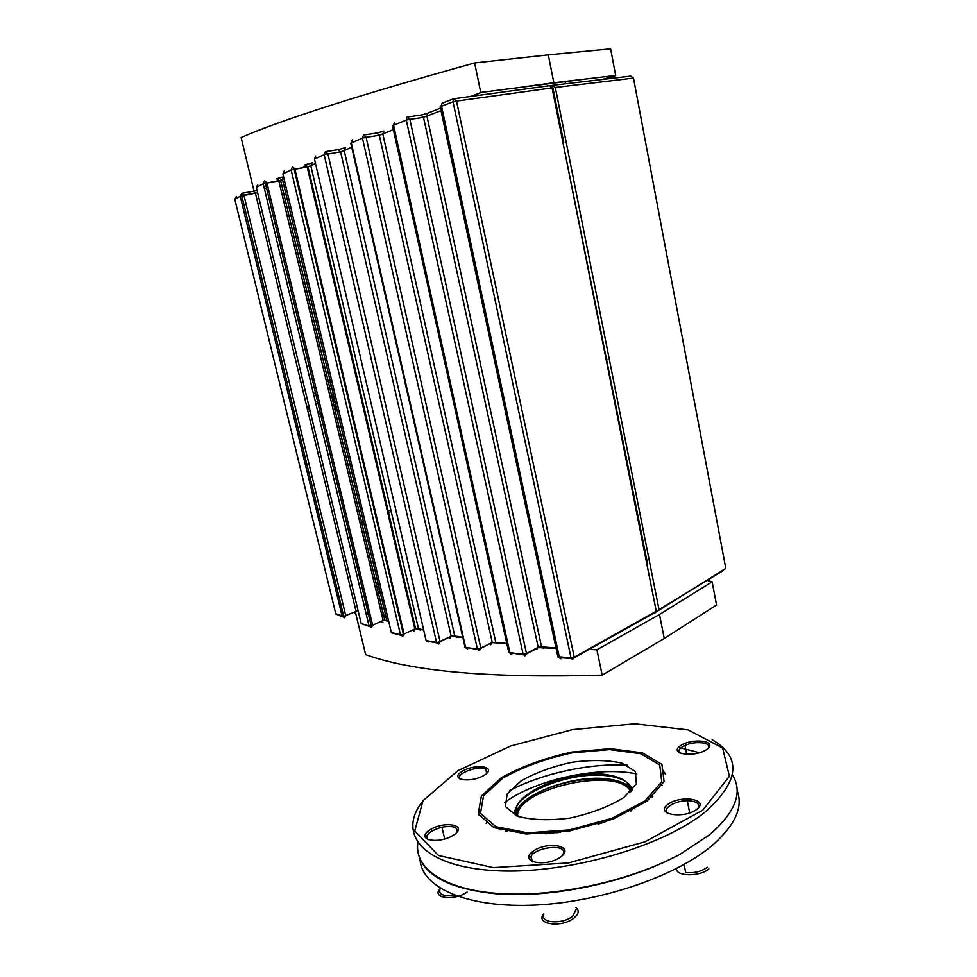 <?xml version="1.0" encoding="UTF-8"?>
<svg xmlns="http://www.w3.org/2000/svg" width="977" height="977" viewBox="0 0 977 977"><rect width="100%" height="100%" fill="white"/><g stroke="black" fill="none" stroke-linecap="round" stroke-linejoin="round"><path stroke-width="1.47" d="M646.689 563.082L647.421 563.07L563.008 142.752L563.766 142.569L552.371 85.329L555.327 87.478L659.023 609.611L656.41 611.944L646.676 563.094M723.285 570.592L659.023 609.611M652.538 613.861L655.164 612.384M646.774 559.833L645.992 559.687M338.262 615.046L337.334 614.643M358.095 610.674L343.733 616.328L335.746 613.739M236.361 196.487L234.834 199.381L240.208 196.243L241.722 193.336L243.957 195.412L345.76 615.718L344.649 617.843L342.194 616.389L240.208 196.243L257.635 192.713L255.388 193.092L355.994 611.101L354.871 613.214L355.823 612.848M388.553 620.81L383.131 620.48L371.187 625.866L369.062 626.062L361.16 623.473L363.981 624.743M257.818 184.409L256.34 187.352L263.204 183.761L264.657 180.806L266.929 182.736L372.64 625.365L371.455 627.539L369.062 626.062L263.204 183.761L278.86 180.879L284.014 178.706M423.615 629.811L415.591 628.626L403.403 634.342L400.497 634.818L391.313 632.485L394.342 633.597M280.607 180.403L384.767 620.065L388.797 621.848M283.538 176.666L282.475 179.487L386.807 620.285L388.626 621.103M401.803 624.523L401.046 624.315M284.258 170.914L282.878 173.894L291.122 169.913L292.477 166.92L294.907 169.094L404.051 634.085L402.78 636.296L400.497 634.818L291.122 169.913L307.975 166.872L315.486 163.501M304.775 164.893L307.987 166.872L415.579 628.626L420.684 630.116M312.115 162.719L310.796 165.687L418.461 628.638L423.676 630.092M462.78 637.297L454.745 635.942L451.166 636.247L440.09 641.767L438.722 644.026L436.585 642.536L426.094 640.509L425.887 639.593M654.663 613.495L656.251 611.236L574.244 657.167L572.534 659.548L571.057 657.997L557.879 656.666M436.658 642.903L451.179 636.283L340.607 151.85L344.185 150.543L454.806 636.235L456.809 637.419M506.77 643.391L492.261 642.414L480.867 648.313L479.389 650.609L477.435 649.107L465.614 647.409L464.893 646.627L350.78 143.179L362.455 138.099L363.505 135.058L366.143 137.317L379.308 135.29L393.365 129.685M543.212 648.374L541.563 646.847L538.217 647.25L526.505 653.564L524.905 655.897L523.171 654.37L508.797 652.563L392.485 125.667L406.285 120.11L407.116 117.057L409.876 119.353L423.505 117.362L441.018 110.645M383.827 131.028L382.837 134.032L495.791 642.365L497.623 643.562M556.023 647.971L541.563 646.847L426.937 116.178L427.706 113.173L440.48 108.129M436.658 642.89L426.18 640.863L314.46 159.068L324.144 154.708L340.607 151.85L338.079 149.652L325.976 151.582M345.357 147.551L344.185 150.543L351.696 147.258M656.324 611.736L574.317 657.704L571.13 658.437L559.43 657.692L441.531 106.237L453.023 101.816L453.621 98.775L456.503 101.095L552.09 87.893L549.416 85.72L454.476 98.665M656.251 611.236L552.09 87.893M243.871 195.131L255.388 193.092L253.238 191.309L242.186 193.263M276.54 178.779L278.811 180.696L265.39 183.236L371.187 625.866L369.159 626.428L361.124 623.326M414.651 630.653L413.552 631.093L414.834 628.895L307.169 166.969L294.175 169.229L403.403 634.342L400.582 635.172L391.398 632.84L391.203 632.021M325.365 151.679L327.893 153.89L440.09 641.767L436.585 642.536L324.144 154.708L325.365 151.679M352.379 139.809L351.28 142.85L465.687 647.775L467.629 648.899M394.464 122.186L393.56 125.239L510.067 653.442L511.801 654.566M264.449 188.964L266.489 187.853L264.462 188.988M313.251 392.839L315.656 393.536M310.344 412.025L308.219 407.812L308.207 403.135M330.556 382.642L328.553 382.776M551.932 87.319L552.677 86.819M552.445 85.683L550.662 85.744M605.899 358.278L606.68 358.315M606.864 359.231L606.167 359.585M562.679 141.115L563.448 141.006M563.509 141.311L562.764 141.543M646.359 561.519L646.994 560.957M646.603 558.991L645.797 558.71M333.426 394.769L331.301 394.342M335.477 412.001L335.319 403.33M333.181 402.28L334.879 401.742L331.447 395.001M326.379 381.225L330.116 380.786M392.473 532.978L393.304 532.978M326.513 249.953L327.319 249.782M332.461 275.477L333.279 275.319M316.902 401.51L317.549 401.474M319.833 411.036L319.003 411.073L319.784 410.816M322.361 414.798L318.221 413.613M555.241 99.739L554.484 99.91M554.985 102.463L555.754 102.304M565.06 81.604L565.488 83.802M555.119 103.098L555.889 102.988M647.006 801.164L645.199 800.749M507.967 830.426L506.489 831.549M630.91 811.093L632.644 808.773M631.057 791.358L629.884 790.405M517.639 814.671L516.955 816.027M522.707 832.538L525.247 833.943M538.938 832.954L545.996 833.784M611.956 819.532L618.038 815.856M629.689 792.726C631.179 783.481 623.937 777.533 607.95 774.895C568.431 767.678 501.897 797.721 518.763 816.711M623.949 797.464L636.381 783.725L635.416 771.525L622.019 763.171C607.804 760.008 591.012 759.74 571.655 762.353C552.298 766.579 535.42 772.77 521.034 780.928L507.173 793.983L505.463 806.526L516.955 816.027C531 820.045 548.647 820.741 569.896 818.091C591.256 813.377 609.282 806.513 623.949 797.464M645.052 800.859L661.771 781.71L659.731 764.979L640.79 753.731L609.55 749.591L571.96 752.888C545.728 758.604 522.732 766.982 502.972 778.022L483.53 795.852L480.464 813.267L495.779 826.676L527.58 832.844L569.518 829.9L611.981 818.311L645.052 800.859M662.162 785.447L660.672 784.091M636.784 773.979C598.852 765.809 535.726 779.463 504.572 802.569M486.998 821.645L486.204 823.501M528.728 856.866L531.024 857.049M613.251 817.822L604.531 822.182M553.849 833.137L544.116 832.77M517.444 816.222C516.87 788.012 619.565 765.809 630.702 791.736M420.037 859.137C421.002 886.395 463.916 907.279 530.23 905.252C596.397 903.371 674.069 877.431 711.5 846.033C734.985 825.712 743.534 807.222 737.134 790.576M427.657 834.456L426.876 835.701M417.851 842.907C413.955 868.406 444.535 890.145 500.859 893.662C557.024 897.228 632.302 880.521 680.859 853.751L709.302 834.969C735.559 812.266 743.265 792.237 732.408 774.895M699.642 752.717L678.514 747.381M652.245 796.951L650.34 796.597M501.567 828.765L499.98 829.864M646.994 801.177L664.091 781.527L661.93 764.38L642.475 752.876L610.466 748.651L571.985 752.034C545.142 757.883 521.596 766.457 501.348 777.753L481.392 796.023L478.193 813.878L493.837 827.653L526.432 834.004L569.481 831L613.08 819.092L646.994 801.177M665.508 774.407L662.113 769.131M479.499 808.614L478.583 814.83M453.78 834.956C468.704 825.052 444.413 820.338 429.733 830.023C414.37 839.756 438.673 845.007 453.78 834.956M428.109 839.841C424.629 835.188 429.233 830.975 441.922 827.201C453.23 825.418 458.213 827.14 456.882 832.355M707.043 749.237C718.608 740.725 691.631 737.55 680.224 745.891C668.158 754.293 695.368 757.883 707.043 749.237M680.102 753.23C677.623 750.776 679.223 748.174 684.938 745.414C695.306 740.505 712.209 742.459 708.227 748.248M696.967 809.2C709.778 799.162 680.346 794.692 667.706 804.498C654.309 814.366 683.998 819.41 696.967 809.2M667.999 813.67C661.05 809.31 674.301 800.59 687.295 800.749C696.528 801.103 700.13 803.595 698.103 808.211M560.761 856.914C575.514 846.033 547.633 840.611 533.1 851.236C517.786 861.909 545.801 867.967 560.761 856.914M532.636 861.958L530.951 856.756C534.395 847.804 563.338 843.566 563.729 852.005L562.935 855.009M484.531 775.054C497.867 766.603 475.201 763.159 462.072 771.439C448.345 779.768 471.061 783.627 484.531 775.054M460.448 779.377C453.316 774.737 477.79 764.906 485.691 769.143L487.291 772.844M543.823 914.216C539.243 923.045 562.63 924.779 572.681 916.194L576.259 909.172M575.856 907.364C579.459 910.283 578.897 913.788 574.158 917.879C561.995 928.235 534.7 924.425 543.749 913.874M684.071 864.486L685.695 872.546C694.207 873.316 701.413 871.557 707.336 867.295M708.838 868.895C700.13 876.943 675.681 876.601 676.426 868.577M440.322 888.362C437.94 894.309 442.581 896.568 454.244 895.14M467.14 891.964C454.855 901.282 430.845 898.229 440.09 888.728M421.734 802.483C397.651 834.077 422.785 866.001 492.799 870.531C562.483 875.392 661.026 847.853 704.82 812.266C739.577 781.417 742.032 757.224 712.184 739.687M457.786 770.755L510.653 745.976L572.693 729.587L634.94 723.798L688.138 729.904L722.65 748.028L729.404 776.336L702.781 810.141L644.942 841.844L568.467 862.947L493.324 867.637L438.502 855.486L414.737 830.963L423.029 800.664L457.786 770.755M385.732 504.059L386.489 503.753M359.89 522.487L363.322 521.083M387.417 511.252L390.837 509.86M552.164 88.26L552.921 88.077M377.684 581.755L375.998 582.524M375.974 590.279L379.332 588.728M380.468 593.503L376.585 592.868M331.325 385.866L329.347 386.086M707.324 580.423L712.148 581.828L716.568 605.032L664.25 638.494L602.186 675.131C490.539 678.368 411.683 671.517 365.618 654.59L355.225 611.443M357.057 503.07L358.632 502.447L356.923 502.496M391.227 511.508L387.796 512.913M363.725 522.768L360.293 524.173M311.981 187.608L312.787 187.401M254.081 191.333L241.124 137.513C281.694 119.805 359.524 94.952 474.614 62.943L548.305 54.871L553.837 82.752L615.376 75.498L607.657 78.819M473.32 96.088L481.16 92.4L581.034 79.601M602.467 79.442L615.376 75.498M523.611 86.819L553.837 82.752M470.609 96.467L480.794 92.583L474.614 62.943M276.198 181.343L278.579 180.061M302.54 167.824L306.668 165.797M305.361 167.348L307.034 166.53M378.539 585.345L375.852 582.353M282.109 194.557L285.785 193.483M311.651 186.18L312.457 185.948M282.219 195.034L285.992 194.374M385.671 615.498L381.628 614.118M615.4 75.62L609.672 78.587M309.575 410.841L309.282 409.656M712.148 581.828L659.487 614.484L596.91 649.79L589.119 649.412M386.184 617.647L382.141 616.304M602.186 675.131L596.91 649.79M615.705 75.583L610.613 48.85L548.305 54.871M664.25 638.494L659.487 614.484M555.327 87.478L633.487 78.087L630.702 76.108L553.312 85.231M633.487 78.087L725.679 567.771M234.834 199.381L335.612 613.165M340.79 610.601L342.182 609.941M256.34 187.352L361.026 622.874M282.878 173.894L391.142 631.74M280.619 180.391L278.811 180.696L383.131 620.48L381.934 622.642L382.96 622.239M402.903 629.2L402.268 629.518M425.899 639.679L426.18 640.863L428.28 641.987L429.257 641.462M574.244 657.167L571.057 657.997L453.023 101.816L456.503 101.095L574.244 657.167M462.854 637.59L451.179 636.283L449.786 638.494M440.187 106.774L557.952 656.984L560.908 658.816M480.867 648.313L477.435 649.107L362.455 138.099L366.143 137.317L480.867 648.313M526.505 653.564L523.171 654.37L406.285 120.11L409.876 119.353L526.505 653.564M364.189 134.948L376.67 133.055L379.308 135.29L492.261 642.414L490.772 644.71M536.617 649.583L538.217 647.25L423.505 117.362L420.757 115.091L407.885 116.947M440.859 106.395L442.19 103.196L453.194 98.946M315.718 156.039L314.46 159.068M427.242 113.344L421.466 114.981M383.277 131.248L377.317 132.945M344.734 147.808L338.665 149.554M311.407 163.025L305.3 164.795M283.122 176.91L277.028 178.681M257.073 190.381L253.678 191.236M560.932 128.341L560.163 128.463M560.786 131.602L561.555 131.48M561.335 130.344L560.566 130.466M506.965 830.206L505.536 831.342M647.788 800.59L646.017 800.139M631.325 791.077L630.641 790.991M500.554 828.447L499.381 829.681M652.709 796.524L651.134 795.889M500.297 828.362L499.198 829.62M652.856 796.402L651.329 795.705M515.819 815.551C515.331 795.376 574.965 773.051 610.136 779.316C621.531 781.099 628.785 784.812 631.899 790.454L631.765 790.466M521.254 832.416L520.704 833.625M531.305 852.701L533.601 853.593M634.916 808.932L633.914 808.052M547.23 832.587L560.542 832.355M598.119 824.234L610.332 818.946M632.18 790.124C630.495 782.956 622.935 778.303 609.477 776.178C572.095 769.473 508.614 795.119 515.429 815.368M479.963 811.679L478.62 813.133M683.973 800.945L684.327 798.881M664.787 772.88L662.956 772.111M627.124 765.138C589.986 763.061 542.675 773.296 509.713 790.527M687.1 800.761L687.234 798.722M360.293 516.723L361.856 516.088M725.801 568.419L659.072 610.136M243.884 195.119L241.759 195.852L343.733 616.328L342.304 616.756L335.832 613.996M366.106 613.678L368.488 614.545M402.219 626.269L401.584 626.599M506.831 643.696L492.298 642.61L477.509 649.485L464.71 647.128M556.096 648.313L538.278 647.617L526.554 653.931L523.245 654.773L508.797 652.673M309.733 409.51L308.952 409.754M560.969 128.537L560.2 128.671M561.531 131.358L560.761 131.492M515.88 815.575C517.761 794.533 571.435 774.553 610.185 779.683C621.287 781.392 628.504 785.019 631.814 790.552M612.066 818.286L601.197 823.281M558.087 832.673L545.984 832.66M422.162 863.131C432.701 879.666 457.383 889.9 496.218 893.808C552.738 898.559 630.873 881.62 680.859 853.751M684.938 745.414L686.733 754.488M530.951 856.756L532.025 861.519M687.295 800.749L689.738 812.925M485.691 769.143L486.68 773.454M441.922 827.201L444.718 839.023"/></g></svg>
